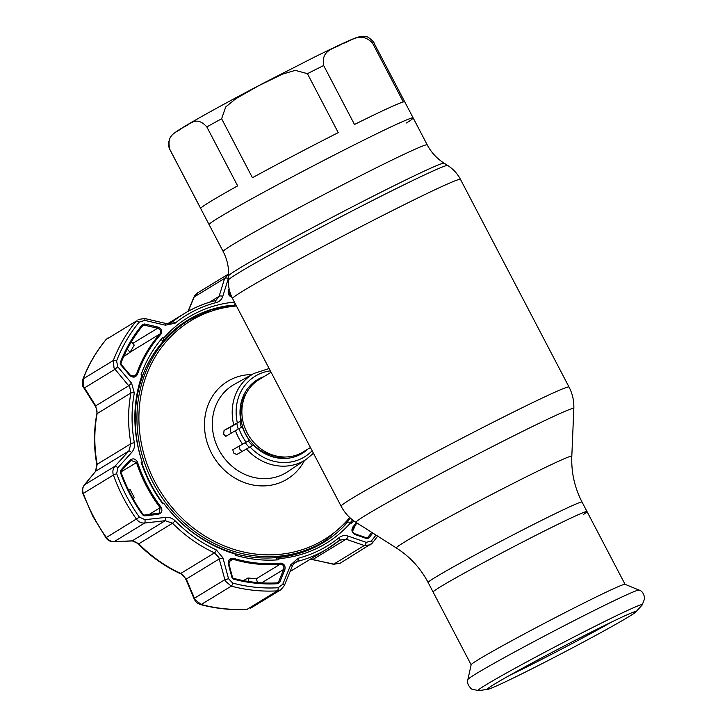 <?xml version="1.0" encoding="UTF-8"?>
<svg xmlns="http://www.w3.org/2000/svg" width="727" height="727" viewBox="0 0 727 727"><rect width="100%" height="100%" fill="white"/><g stroke="black" fill="none" stroke-linecap="round" stroke-linejoin="round"><path stroke-width="1.09" d="M440.562 586.725A86.84 2.853 152.4 0 0 433.119 592.051A86.84 2.853 -27.6 0 1 440.562 586.725A86.84 2.853 -27.6 0 1 526.366 540.161A86.84 2.853 -27.6 0 1 587.025 511.581A86.84 2.853 152.4 0 0 526.366 540.161A86.84 2.853 152.4 0 0 440.562 586.725M169.854 149.453L200.679 208.413A115.13 3.78 -27.6 0 1 210.566 201.461A115.13 3.78 -27.6 0 1 237.647 185.867L206.822 126.907C195.854 114.73 189.556 125.326 182.768 127.534C177.506 132.659 165.847 133.077 169.854 149.453A115.13 3.78 152.4 0 0 169.864 149.562L209.094 224.598A115.13 3.78 -27.6 0 1 218.972 217.546A115.13 3.78 -27.6 0 1 332.73 155.814A115.13 3.78 -27.6 0 1 413.154 117.919A115.13 3.78 152.4 0 0 332.73 155.814A115.13 3.78 152.4 0 0 218.972 217.546A115.13 3.78 152.4 0 0 209.094 224.598L223.162 251.506C227.124 259.175 228.932 267.3 228.605 275.878L228.432 280.095C228.187 286.592 229.55 292.727 232.54 298.515L341.117 506.201C344.671 512.908 349.632 518.306 356.012 522.386A122.918 4.035 152.4 0 1 366.499 514.798A122.918 4.035 152.4 0 1 488.962 448.377A122.918 4.035 152.4 0 1 573.83 408.51L571.813 456.274A98.999 3.253 152.4 0 0 503.466 488.38A98.999 3.253 152.4 0 0 404.83 541.879A98.999 3.253 152.4 0 0 396.379 547.994L356.012 522.386M583.427 514.489A86.84 2.853 152.4 0 0 587.025 511.581L582.045 502.048A86.84 2.853 152.4 0 0 521.386 530.628A86.84 2.853 152.4 0 0 435.573 577.183A86.84 2.853 152.4 0 0 428.13 582.509L471.132 664.778M295.498 456.547A42.357 37.913 58.6 0 0 300.106 453.603M256.168 381.575A42.357 37.913 58.6 0 0 255.604 381.848A42.357 37.913 58.6 0 0 251.451 384.319M271.098 372.26L258.994 379.648A42.357 37.913 58.6 0 0 247.889 434.21A42.357 37.913 58.6 0 0 300.669 453.33A42.357 37.913 58.6 0 0 303.104 451.976L310.438 447.505M236.802 423.378A42.357 37.913 58.6 0 0 238.22 428.994M245.335 442.779A42.357 37.913 58.6 0 0 249.097 447.223M354.485 124.481A115.13 3.78 -27.6 0 1 403.321 101.944L372.497 42.984C360.292 30.788 351.214 41.43 342.472 43.62C335.283 48.727 320.752 49.182 323.66 65.521L354.485 124.481M252.442 177.715A115.13 3.78 -27.6 0 1 338.246 132.632L307.43 73.672L295.262 70.355L282.603 74.09L258.885 85.604L235.93 98.636L225.724 106.942L221.626 118.755L252.442 177.715M406.557 122.945A115.13 3.78 152.4 0 0 413.154 117.919L427.222 144.837A115.13 3.78 152.4 0 0 346.797 182.722A115.13 3.78 152.4 0 0 233.04 244.454A115.13 3.78 152.4 0 0 223.162 251.506M471.151 664.723A86.84 2.853 -27.6 0 1 478.602 659.489A86.84 2.853 -27.6 0 1 563.37 613.461A86.84 2.853 -27.6 0 1 625.002 584.29L639.015 590.06A96.591 3.172 -27.6 0 0 570.468 622.503A96.591 3.172 -27.6 0 0 476.176 673.702A96.591 3.172 -27.6 0 0 467.888 679.527L471.151 664.723M628.8 616.705A83.914 2.754 -27.6 0 1 549.176 660.007A83.914 2.754 -27.6 0 1 487.681 689.378A83.914 2.754 -27.6 0 1 487.254 689.296A83.914 2.754 -27.6 0 1 494.46 684.171A83.914 2.754 -27.6 0 1 577.047 639.351A83.914 2.754 -27.6 0 1 635.989 611.543A83.914 2.754 -27.6 0 1 635.807 611.943A83.914 2.754 -27.6 0 1 628.8 616.705M611.807 621.948A82.833 2.717 -27.6 0 1 509.6 675.383M225.779 436.354L223.671 434.155L224.061 430.448L230.65 427.14L230.205 430.875L231.141 432.765M230.65 427.14L240.81 420.924A43.12 38.595 58.6 0 1 256.84 380.085A43.12 38.595 58.6 0 1 263.946 376.622M236.62 454.593L253.423 445.042A43.12 38.595 58.6 0 0 301.732 453.693A43.12 38.595 58.6 0 0 308.066 448.95M236.666 454.575L233.476 452.912L232.831 449.731L249.388 440.298A43.12 38.595 58.6 0 1 242.382 426.903L238.983 428.603A47.3 42.339 58.6 0 0 245.99 442.007M142.31 376.468A129.651 116.056 -121.4 0 1 187.139 321.225L189.32 319.898A129.651 116.056 -121.4 0 0 153.052 482.701A129.651 116.056 -121.4 0 0 324.342 541.27L322.161 542.606A129.651 116.056 -121.4 0 1 235.203 553.747M163.23 503.666A129.651 116.056 -121.4 0 1 150.871 484.037A129.651 116.056 -121.4 0 1 141.674 462.272M352.54 519.932A132.977 119.028 -121.4 0 1 350.541 522.413M225.824 436.327L238.983 428.603M224.061 430.448L240.81 420.924M232.831 449.731L249.388 440.298M239.219 446.523L240.01 449.631L242.173 451.231M231.913 577.429L233.512 578.356L233.594 579.174L231.913 577.429L228.333 563.97C228.014 559.935 229.741 558.063 233.521 558.345L233.049 559.254L230.45 559.608L228.905 563.798L230.45 559.599M137.394 374.487C135.431 377.658 132.887 377.967 129.76 375.405L120.773 364.836L120.319 362.491A156.887 140.438 -121.4 0 1 142.41 324.642L144.628 323.969L157.968 327.077C161.658 328.668 162.63 331.058 160.885 334.238A136.921 122.563 58.6 0 0 137.394 374.487L136.403 374.387A137.667 123.226 -121.4 0 1 160.022 333.92C161.394 331.376 160.585 329.485 157.586 328.25L144.255 325.133L142.837 325.578A155.823 139.484 58.6 0 0 120.891 363.164L121.255 364.518L120.773 364.836M232.195 297.825L228.114 291.854L229.087 288.683M228.523 277.878L222.753 296.398C221.68 299.579 219.49 301.641 216.183 302.577A135.167 120.991 58.6 0 0 175.034 323.242L165.411 325.196L144.8 320.398L139.257 322.088A160.885 144.01 58.6 0 0 116.602 360.901L117.729 366.772L131.578 383.147L134.322 392.998A135.167 120.991 58.6 0 0 134.359 442.761C134.949 446.496 134.041 449.74 131.642 452.503L117.81 467.761L116.693 473.686A160.885 144.01 58.6 0 0 126.543 496.177A160.885 144.01 58.6 0 0 139.411 517.151L144.964 519.687A3.026 0.809 83.5 0 1 144.682 523.022C141.347 523.249 138.612 521.968 136.476 519.169A163.393 146.254 -121.4 0 1 123.408 497.877A163.393 146.254 -121.4 0 1 113.403 475.04C112.34 471.714 112.867 468.779 114.993 466.225L128.824 451.013L130.951 443.679A137.667 123.226 -121.4 0 1 130.915 392.989L129.724 386.964L114.021 368.035L113.312 360.492A163.393 146.254 -121.4 0 1 136.312 321.08L106.224 339.436A163.393 146.254 58.6 0 0 83.214 378.849L83.65 386.555L95.737 405.839L97.136 413.599A137.667 123.226 58.6 0 0 97.173 464.28L95.782 471.16L84.523 484.809C82.633 487.208 82.233 490.071 83.305 493.397A163.393 146.254 58.6 0 0 93.31 516.225A163.393 146.254 58.6 0 0 106.378 537.526C108.496 540.325 111.113 541.679 114.212 541.606L132.214 540.852L138.766 543.832A137.667 123.226 58.6 0 0 180.714 573.476L186.285 579.046L195.063 599.684L201.188 604.51A163.393 146.254 58.6 0 0 247.262 609.226L246.889 609.353A4.535 1.827 -93.4 0 0 247.262 609.226L277.36 590.869A163.393 146.254 -121.4 0 1 231.277 586.153L225.434 581.155L224.87 579.673L228.542 578.737L232.767 583.109A160.885 144.01 58.6 0 0 278.141 587.752L282.767 584.29L290.709 564.888L297.925 558.318A135.167 120.991 58.6 0 0 339.073 537.653C341.808 535.563 344.798 535.045 348.06 536.09L366.263 542.36L371.406 540.915A160.885 144.01 58.6 0 0 375.995 535.063M120.4 472.477L120.855 470.105L129.824 460.246C132.95 457.965 135.495 458.573 137.467 462.072A136.921 122.563 58.6 0 0 147.336 485.563A136.921 122.563 58.6 0 0 161.021 507.128C162.775 510.754 161.812 513.162 158.113 514.362L157.786 513.571L144.446 515.089L144.782 515.87L142.565 514.861A156.887 140.438 -121.4 0 1 130.015 494.405A156.887 140.438 -121.4 0 1 120.4 472.477L121.055 472.341C126.453 487.354 133.786 501.394 143.074 514.452L142.565 514.861M163.72 503.293L163.602 503.111A130.26 116.593 58.6 0 0 234.603 553.274L235.857 554.256A132.341 118.465 -121.4 0 1 163.72 503.293L162.875 503.938A133.432 119.437 -121.4 0 1 150.362 484.018A133.432 119.437 -121.4 0 1 141.174 462.427L142.192 462.118A132.341 118.465 -121.4 0 1 142.119 374.968L141.102 374.55A133.432 119.437 -121.4 0 1 162.739 337.482L163.584 338.2A132.341 118.465 -121.4 0 1 234.43 302.114M246.889 609.353C231.468 610.244 216.055 608.672 200.661 604.619L200.661 604.619C197.735 603.519 195.926 602.256 195.245 600.856L194.164 598.93A4.535 1.181 -23 0 1 194.4 598.257L224.87 579.673L218.818 557.373L214.492 552.865A137.667 123.226 -121.4 0 1 172.544 523.231L165.256 520.696L144.682 523.022L114.212 541.606A4.535 2.508 -92.4 0 1 113.666 541.742L113.666 541.742C110.313 541.779 107.75 540.443 105.951 537.744L139.411 517.151M354.976 534.527L354.831 533.763L366.581 537.844L367.68 537.517L366.426 537.853L366.735 538.607L354.976 534.527C351.786 532.627 351.123 530.056 352.986 526.802L352.604 531.673M353.695 520.814A133.432 119.437 -121.4 0 1 351.604 523.276L350.905 522.468A132.341 118.465 -121.4 0 1 278.841 558.663L276.914 557.609A130.26 116.593 58.6 0 0 347.842 521.986L350.905 522.468M278.841 558.663L278.941 559.763A133.432 119.437 -121.4 0 1 235.603 555.319L235.857 554.256M142.119 374.968L142.347 376.804A130.26 116.593 58.6 0 0 142.419 462.59L142.192 462.118M161.094 339.4L162.766 341.045L163.475 340.618L163.584 338.2M231.032 305.331A130.26 116.593 58.6 0 0 163.475 340.618M235.085 303.368L234.421 304.949M347.279 522.322L347.842 521.986M276.914 557.609L276.205 558.036L276.524 559.935M129.76 375.405L135.058 376.032L136.403 374.387L132.932 376.504M125.162 354.949L124.835 355.385A137.667 123.226 58.6 0 0 123.535 356.857M131.396 341.708L134.259 345.089L130.015 352.368L127.289 349.033M124.517 354.685L125.826 355.221L130.015 352.368M120.2 363.591L120.955 363.091L120.319 362.491M142.156 326.414L144.255 325.133L144.628 323.969M157.968 327.077L157.586 328.25L132.805 343.371M232.776 578.765L233.403 578.374A155.823 139.484 58.6 0 0 277.35 582.881L277.841 583.708A156.887 140.438 -121.4 0 1 233.594 579.174M233.521 558.345A136.921 122.563 58.6 0 0 280.567 563.171C284.221 563.652 285.647 565.842 284.83 569.759L283.675 569.432C284.384 566.278 283.276 564.506 280.349 564.107A137.667 123.226 -121.4 0 1 233.049 559.254L228.878 561.798M277.35 582.881L278.532 581.991L279.686 582.318L277.841 583.708M284.83 569.759L279.686 582.318M157.832 513.58L159.168 513.098L160.158 507.755A137.667 123.226 -121.4 0 1 146.4 486.072A137.667 123.226 -121.4 0 1 136.476 462.454L131.024 460.427L121.3 470.905L121.055 472.341L120.855 470.105M128.661 490.289L130.124 489.58L134.386 497.731L132.905 498.386M133.041 498.631L134.386 497.731M159.168 513.098L144.446 515.089L143.074 514.452L144.409 515.107M158.113 514.362L144.782 515.87M121.3 470.905L130.297 461.027L129.824 460.246M310.365 559.19L333.802 564.107A4.535 0.736 102.8 0 1 333.52 564.279L340.145 563.243L333.802 564.107L364.282 545.514A3.026 1.363 -70.8 0 0 366.263 542.36M228.114 291.854L228.669 292.481L229.378 290.028M229.096 295.426L231.849 297.298M228.305 278.459A3.026 1.49 -163 0 0 224.625 278.386L194.154 296.979A4.535 0.927 -157.4 0 0 193.909 297.143C195.39 294.535 196.572 293.145 197.462 292.954L194.154 296.979L188.22 311.292M371.742 532.364A155.823 139.484 58.6 0 1 367.68 537.517L368.789 538.035L366.735 538.607M353.177 527.529A137.667 123.226 -121.4 0 0 357.012 523.022L353.213 527.502C351.786 530.337 352.331 532.428 354.831 533.763L354.676 533.772M355.558 524.803A155.823 139.484 -121.4 0 1 352.55 531.255M377.695 536.144L372.215 543.187A3.026 1.29 -140.2 0 1 372.07 543.305L370.27 544.877L364.282 545.514L346.097 539.225L313.055 559.372A4.535 0.772 102.9 0 1 312.764 559.545L310.184 559.299M284.166 585.744A3.026 0.672 -157.8 0 0 284.339 585.617L280.84 589.788L277.36 590.869A3.026 1.218 -93.4 0 0 278.141 587.752M339.073 537.653A3.026 1.336 -128.9 0 1 339.527 540.288A3.026 1.336 -128.9 0 1 339.454 540.334A137.667 123.226 -121.4 0 1 327.604 548.676A137.667 123.226 -121.4 0 1 297.552 561.38L295.544 562.235C293.799 563.57 292.699 564.897 292.254 566.215A3.026 0.7 -157.9 0 0 290.709 564.888M348.06 536.09A3.026 1.345 -71 0 1 346.097 539.225L339.645 540.188M371.406 540.915A3.026 1.29 -140.2 0 1 372.215 543.187L340.136 563.252M214.592 300.814L216.237 300.087L219.109 296.325L224.625 278.386L228.651 274.034M216.237 300.087L214.447 300.833A3.026 1.3 -104.5 0 0 214.292 300.905A137.667 123.226 -121.4 0 0 184.231 313.61A137.667 123.226 -121.4 0 0 172.381 321.952L171.59 322.506C169.954 323.615 167.864 323.888 165.311 323.342L144.728 318.508L138.148 319.489M144.964 519.687L165.565 517.397A3.026 0.827 83.6 0 1 165.256 520.696L132.214 540.852A4.535 2.481 -92.5 0 1 131.678 540.979L113.666 541.742M165.565 517.397C169.255 517.07 172.463 518.224 175.189 520.868A135.167 120.991 58.6 0 0 216.382 549.966L222.962 557.945L228.542 578.737M194.164 598.93L186.039 579.71A4.535 1.154 -22.8 0 1 186.285 579.046L219.327 558.89L222.962 557.945M292.081 566.351A3.026 0.7 -157.9 0 0 292.254 566.215L284.339 585.617A3.026 0.672 -157.8 0 0 282.767 584.29M222.753 296.398A3.026 1.472 -162.8 0 0 219.109 296.325L209.34 302.287M165.411 325.196A3.026 0.573 -76.7 0 0 165.311 323.342M144.8 320.398A3.026 0.554 -76.9 0 0 144.728 318.508M117.729 366.772L114.911 369.343L84.441 387.927A4.535 0.891 -32.1 0 1 83.805 387.845C82.296 386.373 81.987 383.492 82.887 379.212L82.887 379.212A4.535 1.663 21.1 0 1 83.214 378.849L113.312 360.492A3.026 1.109 -158.9 0 1 116.602 360.901M131.578 383.147L128.779 385.683L95.737 405.839A4.535 0.863 -32.3 0 1 95.11 405.775L83.805 387.845M131.642 452.503A3.026 0.9 -137.8 0 0 128.824 451.013L95.782 471.16A4.535 2.581 39.6 0 0 95.51 471.423L96.827 464.68A4.535 0.8 -10.3 0 1 97.173 464.28L130.951 443.679A3.026 0.536 169.7 0 1 134.359 442.761M117.81 467.761A3.026 0.881 -137.7 0 0 114.993 466.225L84.523 484.809A4.535 2.608 39.5 0 0 84.232 485.082L95.51 471.423M228.333 563.97L228.905 563.798L232.476 577.256M243.472 580.609L247.952 577.974L256.458 578.837L257.403 582.554M248.934 581.545L247.952 577.974M427.222 144.837C431.256 152.452 436.891 158.577 444.124 163.211A121.618 3.989 152.4 0 0 358.22 203.805A121.618 3.989 152.4 0 0 239.056 268.499A121.618 3.989 152.4 0 0 228.605 275.878M444.124 163.211L447.687 165.474A123.726 4.062 152.4 0 0 360.301 206.777A123.726 4.062 152.4 0 0 239.056 272.589A123.726 4.062 152.4 0 0 228.432 280.095M447.687 165.474C453.157 168.973 457.419 173.599 460.464 179.36A128.597 4.217 152.4 0 0 370.634 221.68A128.597 4.217 152.4 0 0 243.572 290.627A128.597 4.217 152.4 0 0 232.54 298.515M460.464 179.36L569.041 387.046A128.597 4.217 152.4 0 0 479.211 429.366A128.597 4.217 152.4 0 0 352.15 498.313A128.597 4.217 152.4 0 0 341.117 506.201M246.244 393.407A39.74 35.568 58.6 0 0 240.419 406.357M239.983 421.433A39.74 35.568 58.6 0 0 241.382 427.403M248.443 441.08A39.74 35.568 58.6 0 0 252.369 445.569M270.862 456.265A39.74 35.568 58.6 0 0 285.039 457.01M243.263 401.104A39.031 34.941 58.6 0 0 276.833 456.138M221.626 118.755A115.13 3.78 152.4 0 0 206.822 126.907M323.66 65.521A115.13 3.78 152.4 0 0 307.43 73.672M169.864 149.562C169.246 149.444 168.809 147.081 168.555 142.483L170.109 137.766C172.054 135.058 171.708 134.295 183.122 127.307C200.388 116.92 227.278 102.144 263.792 82.987L314.464 57.097C338.046 45.447 352.331 38.858 357.311 37.341C361.41 36.123 364.491 35.941 366.553 36.823C367.68 36.023 374.95 42.739 373.923 42.884A115.13 3.78 152.4 0 0 372.497 42.984M487.681 689.378L478.421 690.632A92.738 3.044 -27.6 0 1 485.909 684.879A92.738 3.044 -27.6 0 1 581.164 633.299A92.738 3.044 -27.6 0 1 642.123 605.046L644.722 598.485C643.895 593.605 641.996 590.797 639.015 590.06M242.409 443.924A50.327 45.047 -121.4 0 1 238.447 437.454A50.327 45.047 -121.4 0 1 235.403 430.529M233.649 424.641A50.327 45.047 -121.4 0 1 253.887 373.469L234.394 384.329A51.199 45.828 58.6 0 0 218.682 449.431A51.199 45.828 58.6 0 0 287.683 471.705L306.267 459.346A50.327 45.047 -121.4 0 1 246.253 448.759M304.422 460.573A57.251 51.244 -121.4 0 1 258.639 485.763A57.251 51.244 -121.4 0 1 211.575 453.248A57.251 51.244 -121.4 0 1 251.951 374.55M236.448 305.985A128.143 114.702 58.6 0 0 154.833 481.747A128.143 114.702 58.6 0 0 349.732 517.524M270.362 370.861A47.3 42.339 58.6 0 0 237.302 422.687M249.906 446.805A47.3 42.339 58.6 0 0 312.137 450.776M232.767 583.109A3.026 0.991 -75.2 0 1 231.277 586.153L201.188 604.51A4.535 1.481 -75.2 0 1 200.661 604.619M186.039 579.71C184.249 576.366 182.295 574.321 180.169 573.576L180.169 573.576A4.535 1.209 -65.1 0 0 180.714 573.476L214.492 552.865A3.026 0.809 -65.1 0 0 216.382 549.966M148.99 514.571L161.021 507.128M160.885 334.238L160.022 333.92L130.142 352.15M125.389 355.04L124.835 355.385M120.955 363.091C126.325 349.196 133.632 336.683 142.874 325.532L142.41 324.642M277.096 582.872L278.532 581.991L283.675 569.432L261.647 582.863M280.567 563.171L280.349 564.107L256.231 578.819M137.467 462.072L120.964 471.905M372.76 533.009A156.887 140.438 -121.4 0 1 368.789 538.035M352.986 526.802A136.921 122.563 58.6 0 0 356.494 522.695M367.68 537.517L367.053 537.898M293.826 569.277L290.128 571.431A137.667 123.226 58.6 0 0 293.826 569.277L327.604 548.676L340.236 539.779M175.189 520.868L172.544 523.231L138.766 543.832A4.535 0.518 -44.7 0 1 138.284 543.987C138.484 543.369 132.905 540.388 131.678 540.979M297.925 558.318A3.026 1.3 -104.5 0 1 297.552 561.38L293.862 563.625M170.763 322.942L172.381 321.952A3.026 1.336 -128.9 0 1 175.034 323.242M139.257 322.088A3.026 1.29 -140.2 0 0 136.312 321.08L106.224 339.436A4.535 1.936 39.8 0 0 106.006 339.618L108.023 337.864M134.322 392.998A3.026 0.954 -169.4 0 0 130.915 392.989L97.136 413.599A4.535 1.436 10.6 0 0 96.791 414.017C97.391 411.582 96.827 408.828 95.11 405.775M116.693 473.686L113.403 475.04L83.305 493.397A4.535 0.454 -19.7 0 0 82.942 493.733C81.66 491.425 82.096 488.535 84.232 485.082M216.183 302.577A3.026 1.3 -104.5 0 0 214.447 300.833C203.705 303.622 193.636 307.885 184.231 313.61L167.855 323.597M571.813 456.274C571.204 472.414 574.612 487.672 582.045 502.048M396.379 547.994C409.983 556.7 420.57 568.205 428.13 582.509M569.041 387.046C572.522 393.789 574.121 400.94 573.83 408.51M373.923 42.884L413.154 117.919M478.421 690.632L471.55 689.014C468.015 685.552 466.798 682.389 467.888 679.527M635.807 611.943L642.123 605.046M625.047 584.308L587.025 511.581M324.342 541.27L350.687 518.396M235.839 304.822L211.575 309.684L189.32 319.898M253.887 373.469L269.144 368.525M306.267 459.346L313.455 453.275M82.942 493.733L92.929 516.506L105.951 537.744M135.058 376.032C132.85 376.74 131.251 376.422 130.251 375.087L121.255 364.518M233.512 578.356C248.152 582.209 262.792 583.708 277.423 582.854M231.922 297.27L229.55 295.862L228.651 294.162L229.396 290.109M187.984 311.42L193.909 297.143M333.52 564.279L312.764 559.545M280.84 589.779L250.67 608.181M227.624 274.552L197.462 292.954M180.169 573.576C164.656 566.351 150.689 556.482 138.284 543.987M96.827 464.68C93.728 447.496 93.71 430.611 96.791 414.017M82.887 379.212C88.54 364.572 96.246 351.377 106.006 339.618"/></g></svg>
